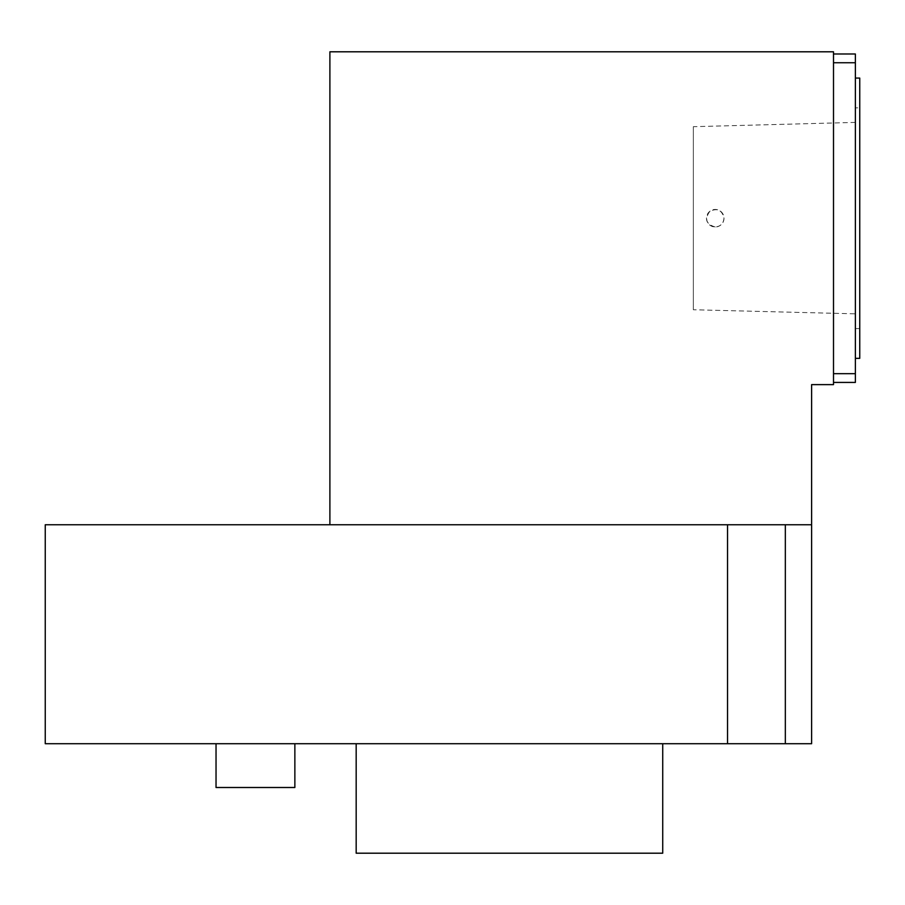 <?xml version="1.0" encoding="UTF-8"?>
<svg xmlns="http://www.w3.org/2000/svg" width="905" height="905" viewBox="0 0 905 905"><rect width="100%" height="100%" fill="white"/><g stroke="black" fill="none" stroke-linecap="round" stroke-linejoin="round"><path stroke-width="0.68" stroke-dasharray="4.53 3.39" d="M715.233 226.974C706.16 224.282 704.35 219.067 709.814 211.34C717.36 207.788 722.088 210.084 723.989 218.207C723.48 223.535 720.55 226.454 715.233 226.974A8.756 8.756 0 0 1 707.653 213.829A8.756 8.756 0 0 1 722.824 213.829A8.756 8.756 0 0 1 715.233 226.974M693.343 309.533L693.343 126.689L693.343 309.748L855.372 313.831L855.372 122.401L855.372 313.831M855.372 122.401L693.343 126.689M855.372 62.75L833.505 62.75L833.505 53.995L855.372 53.995L855.372 382.43L833.505 382.43L833.505 373.675L833.505 382.43M855.372 358.346L855.372 78.079L855.372 358.346M855.372 373.675L833.505 373.675L833.505 62.75L833.505 373.675M833.505 53.995L833.505 62.75M294.86 743.718L294.86 787.508L216.035 787.508L216.035 743.718L294.86 743.718L216.035 743.718M662.72 853.2L356.174 853.2M509.447 743.718L662.72 743.718L509.447 743.718M833.505 51.8L329.895 51.8L329.895 524.753L811.615 524.753L811.615 384.625L833.505 384.625L833.505 51.8M329.895 524.753L811.615 524.753L45.25 524.753L45.25 743.718L811.615 743.718L811.615 524.753M727.53 524.753L727.53 743.718M785.336 524.753L785.336 743.718M859.75 358.346L859.75 78.079M859.75 107.853L859.75 328.572L859.75 107.853L855.372 107.853L855.372 328.572L855.372 107.853M855.372 328.572L859.75 328.572"/><path stroke-width="1.36" d="M833.505 382.43L855.372 382.43L855.372 53.995L833.505 53.995M855.372 62.75L833.505 62.75M855.372 373.675L833.505 373.675M216.035 743.718L216.035 787.508L294.86 787.508L294.86 743.718M356.174 743.718L356.174 853.2L662.72 853.2L662.72 743.718M727.53 524.753L727.53 743.718L45.25 743.718L45.25 524.753L811.615 524.753L811.615 384.625L833.505 384.625L833.505 51.8L329.895 51.8L329.895 524.753M727.53 743.718L811.615 743.718L811.615 524.753M785.336 524.753L785.336 743.718M855.372 78.079L859.75 78.079L859.75 358.346L855.372 358.346"/></g></svg>
